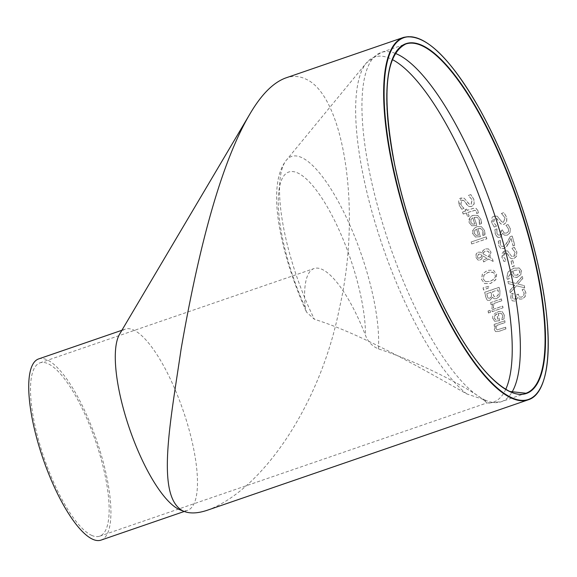 <?xml version="1.0" encoding="UTF-8"?>
<svg xmlns="http://www.w3.org/2000/svg" width="577" height="577" viewBox="0 0 577 577"><rect width="100%" height="100%" fill="white"/><g stroke="black" fill="none" stroke-linecap="round" stroke-linejoin="round"><path stroke-width="0.43" stroke-dasharray="2.88 2.16" d="M512.636 295.121L513.177 293.419A191.629 56.625 71 0 0 513.155 293.304L511.107 294.003L510.905 298.071L512.253 300.812L515.131 301.172L518.045 297.364L519.314 298.973L522.149 299.052L525.185 296.672L525.899 292.676L524.291 289.048L522.25 289.748A191.629 56.625 -109 0 1 522.272 289.892L524.204 293.138L523.786 295.59L521.673 297.155L519.437 297.011L518.543 295.027A191.629 56.625 71 0 0 518.391 294.205L516.79 294.76A191.629 56.625 -109 0 1 516.905 295.402L515.001 299.153L513.184 298.886L512.434 297.292L513.061 293.368A191.304 56.532 71 0 0 513.04 293.246L510.991 293.953L510.789 298.02L512.131 300.761L515.016 301.122L517.93 297.314L519.538 299.095L522.026 299.001L525.063 296.621L525.784 292.626L524.176 288.99L522.127 289.697A191.304 56.532 -109 0 1 522.156 289.834L524.089 293.08L523.671 295.539L521.558 297.097L519.322 296.96L518.42 294.97A191.304 56.532 71 0 0 518.276 294.155L516.675 294.703A191.304 56.532 -109 0 1 516.79 295.345L514.886 299.102L513.624 299.146L512.549 297.343L512.52 295.071M470.868 194.622L468.459 195.452A191.629 56.625 -109 0 1 468.517 195.603L472.246 199.894L471.142 204.265L468.805 203.768L464.225 198.214L461.225 198.07L459.112 204.864L461.78 209.263L464.067 208.477A191.629 56.625 71 0 0 464.016 208.326C461.283 205.729 460.222 204.438 460.828 204.431L461.86 200.356L462.841 200.212L464.261 200.911L466.851 204.669L469.202 206.624L471.633 206.566L474.179 204.078L473.962 199.476L470.868 194.622L468.336 195.394A191.304 56.532 -109 0 1 468.394 195.545L472.123 199.837L471.02 204.208L469.353 204.186L464.225 198.214L461.095 198.012C458.881 198.394 458.181 200.659 458.989 204.806L461.658 209.213L463.951 208.42A191.304 56.532 71 0 0 463.894 208.268L460.706 204.373L461.737 200.298L463.821 200.587L468.74 206.436L471.51 206.516L474.056 204.02L473.84 199.418L470.745 194.564M481.29 221.662L480.857 219.347L477.698 215.372L473.248 215.358C469.188 217.731 467.882 220.205 469.325 222.78L471.777 225.816L476.775 225.434A191.304 56.532 71 0 0 474.063 217.327L477.193 217.313L479.256 219.866L479.242 224.222A191.304 56.532 -109 0 1 479.278 224.338L481.268 223.652L480.973 219.404L477.814 215.43L473.364 215.416C470.327 215.892 469.014 218.366 469.44 222.837L471.892 225.867L476.89 225.492A191.629 56.625 71 0 0 474.186 217.378L474.063 217.327M472.361 224.078L470.782 222.152L470.839 219.512L472.678 217.803A191.304 56.532 -109 0 1 474.756 223.999L472.361 224.078M474.871 224.049L472.476 224.128L470.897 222.203L470.962 219.57L472.794 217.861A191.629 56.625 -109 0 1 474.871 224.049L474.756 223.999M474.186 217.378L477.316 217.37L479.379 219.924L479.581 222.433M479.696 222.491L479.242 224.222M479.393 224.388L481.268 223.652M481.384 223.703L481.406 221.719M477.821 210.591L475.953 208.283L473.068 208.355L467.067 210.417A191.304 56.532 71 0 0 466.591 209.069L465.084 209.588A191.304 56.532 -109 0 1 465.56 210.937L462.451 212.004A191.304 56.532 -109 0 1 463.165 214.002L466.274 212.935A191.304 56.532 -109 0 1 467.55 216.591L469.058 216.072A191.304 56.532 71 0 0 467.781 212.415L475.138 210.194L476.4 211.636L476.609 213.353A191.304 56.532 -109 0 1 476.645 213.468L478.283 212.899L477.936 210.648L476.075 208.34L473.19 208.412L467.067 210.417M467.19 210.475A191.629 56.625 71 0 0 466.706 209.126L466.591 209.069M466.706 209.126L465.084 209.588M465.199 209.646A191.629 56.625 -109 0 1 465.682 210.994L465.56 210.937M465.682 210.994L462.451 212.004M462.574 212.062A191.629 56.625 -109 0 1 463.281 214.06L463.165 214.002M463.281 214.06L466.274 212.935M466.389 212.985A191.629 56.625 -109 0 1 467.673 216.649L467.55 216.591M467.673 216.649L469.18 216.13A191.629 56.625 71 0 0 467.897 212.466L475.26 210.252L476.523 211.694L476.725 213.403A191.629 56.625 -109 0 1 476.768 213.519L478.283 212.899M478.405 212.956L477.936 210.648M484.882 232.877L484.5 230.584L481.449 226.66L477.035 226.66C472.916 229.105 471.56 231.557 472.974 234.024L475.347 237.017L480.324 236.628A191.304 56.532 71 0 0 477.806 228.607L479.848 228.304L482.098 229.523L482.906 231.103L482.79 235.416A191.304 56.532 -109 0 1 482.826 235.524L484.817 234.846L484.615 230.634L481.564 226.711L477.15 226.718C473.789 227.785 472.44 230.237 473.097 234.074L475.462 237.068L480.439 236.678A191.629 56.625 71 0 0 477.922 228.658L477.806 228.607M475.967 235.293L474.438 233.397L474.554 230.778L476.414 229.083A191.304 56.532 -109 0 1 478.347 235.207L475.953 235.293M478.463 235.257L476.083 235.344L474.554 233.447L474.669 230.836L476.53 229.134A191.629 56.625 -109 0 1 478.463 235.257L478.347 235.207M477.922 228.658L481.023 228.636L483.021 231.161L483.165 233.642M483.281 233.699L482.79 235.416M482.942 235.582L484.817 234.846M484.932 234.897L484.997 232.928M493.169 261.453A191.629 56.625 71 0 0 492.498 258.878L489.887 257.53L491.013 252.127L488.51 248.939L485.43 248.867L483.028 250.678L482.004 253.115L480.699 252.257L478.218 252.185L476.213 254.017L475.996 257.349L478.03 260.061L480.028 260.133L481.831 258.871L482.826 255.986L487.291 258.337L483.173 259.967A191.629 56.625 -109 0 1 483.699 261.944L488.669 259.08L493.061 261.403A191.304 56.532 71 0 0 492.383 258.821L489.772 257.472L490.904 252.07L488.394 248.889L485.315 248.81L482.913 250.62L481.896 253.065L480.591 252.207L478.102 252.127L476.097 253.967L475.881 257.292L477.922 260.003L479.913 260.083L481.716 258.821L482.711 255.936L487.183 258.287L483.057 259.917A191.304 56.532 -109 0 1 483.584 261.893L488.553 259.03L493.061 261.403M482.963 253.851L483.677 252.445L485.553 251.132L488.135 251.247L489.592 253.216L488.798 256.945L482.855 253.793L483.562 252.394L485.437 251.074L487.947 251.154L489.476 253.166L488.683 256.888L482.855 253.793M481.124 257.191L478.78 258.229L477.193 256.859L478.686 254.205L480.352 254.233L481.874 255.272L481.124 257.191L479.566 258.034L478.102 258.034L477.078 256.801L478.571 254.154L479.992 254.096L481.759 255.222L481.009 257.14M471.676 243.956L486.743 238.77A191.304 56.532 71 0 0 486.159 236.83L471.092 242.015A191.304 56.532 -109 0 1 471.676 243.956L486.858 238.82A191.629 56.625 71 0 0 486.274 236.887L486.159 236.83M486.274 236.887L471.092 242.015M471.207 242.066A191.629 56.625 -109 0 1 471.791 244.006M499.711 296.102L500.064 291.529A191.629 56.625 71 0 0 499.213 287.346L484.788 292.315A191.629 56.625 -109 0 1 485.574 296.174L486.909 299.78L487.695 300.393L489.859 300.365L492.628 297.249L494.071 298.72L496.732 298.72L499.711 296.102L499.949 291.472A191.304 56.532 71 0 0 499.098 287.296L484.673 292.258A191.304 56.532 -109 0 1 485.459 296.124L486.793 299.73L487.579 300.343L489.743 300.314L492.513 297.198L493.955 298.67L496.609 298.67L499.595 296.051M492.65 291.688L497.98 289.849A191.629 56.625 -109 0 1 498.297 291.421L498.333 294.926L496.429 296.693L495.044 296.917L493.962 296.289L493.09 293.881A191.629 56.625 71 0 0 492.65 291.688L497.864 289.798A191.304 56.532 -109 0 1 498.182 291.363L498.218 294.869L496.314 296.636L494.929 296.866L493.847 296.239L492.974 293.823A191.304 56.532 71 0 0 492.534 291.63M486.829 293.686L491.049 292.236A191.629 56.625 -109 0 1 491.489 294.429L491.445 296.816L489.743 298.266L488.092 298.049L487.197 295.539A191.629 56.625 71 0 0 486.829 293.686L490.933 292.186A191.304 56.532 -109 0 1 491.373 294.378L491.33 296.766L489.628 298.215L487.976 297.992L487.082 295.489A191.304 56.532 71 0 0 486.714 293.635M481.521 279.456L484.565 283.545L490.522 283.394L495.679 279.715L496.559 274.284L493.45 270.173L487.464 270.31L482.336 274.01L481.521 279.456L484.565 283.545M484.68 283.595L490.638 283.444L495.794 279.773L496.667 274.335L493.45 270.173L487.579 270.361L482.336 274.01M485.437 281.648L483.302 278.951L484.016 275.142L488.084 272.423L492.953 272.25L495.016 274.919C496.069 277.104 494.46 279.261 490.183 281.403L485.437 281.648L483.187 278.893L483.901 275.092L487.969 272.373L491.489 271.839L494.208 273.296L494.9 274.861C496.09 276.924 494.482 279.088 490.068 281.352L485.437 281.648M482.451 274.061L481.636 279.506M503.029 307.923A191.629 56.625 71 0 0 502.733 306.12L491.907 309.842A191.629 56.625 -109 0 1 492.21 311.652L502.913 307.873A191.304 56.532 71 0 0 502.617 306.062L491.792 309.791A191.304 56.532 -109 0 1 492.087 311.594L502.913 307.873M483.036 287.786A191.304 56.532 -109 0 1 483.504 289.971L489.022 287.613A191.304 56.532 71 0 0 488.741 286.279L483.151 287.836A191.629 56.625 -109 0 1 483.62 290.022L489.137 287.663A191.629 56.625 71 0 0 488.856 286.336L488.741 286.279M488.856 286.336L483.151 287.836M504.269 315.049L502.033 311.501L497.864 311.616C493.631 313.91 491.95 316.218 492.837 318.526L494.698 321.288L499.329 320.74A191.304 56.532 71 0 0 498.276 313.398L501.211 313.289L502.675 315.576L501.86 319.557A191.304 56.532 -109 0 1 501.875 319.658L503.865 318.973L504.392 315.107L502.149 311.558L497.98 311.674L492.953 318.583L494.59 321.238L499.329 320.74M499.451 320.79A191.629 56.625 71 0 0 498.391 313.448L498.276 313.398M498.391 313.448L501.326 313.347L502.798 315.626L501.983 319.615A191.629 56.625 -109 0 1 501.997 319.716L503.981 319.031L504.392 315.107M494.972 315.547L497.006 313.931A191.629 56.625 -109 0 1 497.821 319.535L495.333 319.579L494.316 317.913L494.857 315.489L496.884 313.874A191.304 56.532 -109 0 1 497.706 319.485L495.441 319.622L494.431 317.963L494.857 315.489M491.611 308.334L493.501 307.678A191.304 56.532 71 0 0 493.486 307.591L493.241 306.639L494.02 303.372L501.694 300.732A191.304 56.532 71 0 0 501.37 298.908L490.544 302.637A191.304 56.532 -109 0 1 490.876 304.454L492.484 303.899L491.611 308.334L493.623 307.736A191.629 56.625 71 0 0 493.602 307.642L493.486 307.591M493.602 307.642L493.357 306.697L494.136 303.43L501.817 300.783A191.629 56.625 71 0 0 501.485 298.965L501.37 298.908M501.485 298.965L490.544 302.637M490.659 302.687A191.629 56.625 -109 0 1 490.991 304.512L490.876 304.454M490.991 304.512L492.484 303.899M492.599 303.956L491.727 308.385M497.049 325.349L505.142 322.565A191.629 56.625 71 0 0 504.911 320.798L494.092 324.519A191.629 56.625 -109 0 1 494.316 326.293L495.52 325.875L494.395 329.582L495.679 331.602L498.86 331.436L505.762 328.962A191.304 56.532 71 0 0 505.575 327.209L497.064 329.878L496.069 328.522L496.927 325.298L505.019 322.514A191.304 56.532 71 0 0 504.796 320.74L493.97 324.462A191.304 56.532 -109 0 1 494.193 326.236L495.398 325.825L494.273 329.525L495.593 331.566L498.737 331.378L505.762 328.962M505.885 329.02A191.629 56.625 71 0 0 505.697 327.26L505.575 327.209M505.697 327.26L497.064 329.878L495.946 328.464L496.927 325.298M488.416 312.994L490.306 312.345A191.304 56.532 71 0 0 489.974 310.296L488.077 310.945A191.304 56.532 -109 0 1 488.416 312.994L490.428 312.395A191.629 56.625 71 0 0 490.089 310.347L489.974 310.296M490.089 310.347L488.077 310.945M488.2 311.003A191.629 56.625 -109 0 1 488.531 313.051M496.747 230.836L497.085 229.04A191.629 56.625 71 0 0 497.049 228.91L495.001 229.617L495.34 233.937L497.129 236.88L500.194 237.327L502.726 233.346L504.269 235.077L507.255 235.228L510.104 232.762L510.306 228.528L508.128 224.633L506.079 225.333A191.629 56.625 -109 0 1 506.13 225.484L508.597 228.975L508.488 231.579L506.498 233.195L504.132 232.993L502.92 230.865A191.629 56.625 71 0 0 502.654 229.992L501.052 230.54A191.629 56.625 -109 0 1 501.262 231.226L501.485 232.61L500.865 234.486L499.776 235.178L497.973 234.911L496.963 233.202L496.97 228.982A191.304 56.532 71 0 0 496.934 228.86L494.886 229.567L495.225 233.88L497.013 236.83L498.434 237.464L500.079 237.277L502.61 233.288L504.522 235.214L507.14 235.171L509.989 232.704L510.191 228.47L508.012 224.576L505.964 225.282A191.304 56.532 -109 0 1 506.015 225.434L508.481 228.925L508.373 231.528L506.382 233.144L504.017 232.942L502.805 230.807A191.304 56.532 71 0 0 502.538 229.934L500.937 230.49A191.304 56.532 -109 0 1 501.146 231.175L499.66 235.127L497.857 234.853L496.847 233.144L496.631 230.786M498.225 235.084L497.857 234.853L498.225 235.084M504.385 233.173L504.017 232.942L504.385 233.173M506.628 221.813L506.642 217.32L503.844 212.603L501.435 213.432A191.304 56.532 -109 0 1 501.485 213.584L504.933 217.738L503.634 222.022L501.997 222.008L497.251 216.216L494.193 216.05C491.972 216.498 491.164 218.712 491.777 222.7L494.186 226.985L496.472 226.191A191.304 56.532 71 0 0 496.429 226.04L493.486 222.268L494.705 218.279L496.747 218.546L499.401 222.448L501.283 224.215L504.002 224.265L506.743 221.864L506.757 217.378L503.966 212.653L501.557 213.483A191.629 56.625 -109 0 1 501.608 213.634L501.485 213.584M501.608 213.634L505.048 217.796L503.75 222.073L502.755 222.224L501.427 221.561L497.251 216.216L494.309 216.101L491.9 222.751L494.186 226.985M494.301 227.035L496.472 226.191M496.545 226.097L493.602 222.318L494.821 218.33L495.809 218.185L497.194 218.892L499.516 222.506L501.781 224.417L504.118 224.323L506.743 221.864M514.432 247.41L512.023 248.24A191.629 56.625 -109 0 1 512.059 248.384L515.16 252.387L515.218 254.926L514.266 256.231L512.628 256.707L511.41 256.109L507.637 250.93L504.767 250.851L503.368 251.659L502.214 253.296L501.983 257.328L504.053 261.46L506.346 260.674A191.629 56.625 71 0 0 506.31 260.53L503.678 256.895L505.127 253.007L507.392 253.512L509.448 257.01L511.179 258.705L513.833 258.727L516.559 256.318L516.862 251.961L514.432 247.41L511.907 248.182A191.304 56.532 -109 0 1 511.95 248.334L515.052 252.329L513.501 256.498L511.554 256.289L507.637 250.93L504.651 250.8L501.867 257.277L503.945 261.41L506.231 260.616A191.304 56.532 71 0 0 506.195 260.472L503.562 256.837L503.396 255.856L503.764 254.017L505.012 252.957L506.995 253.202L509.332 256.96L511.063 258.647L513.718 258.676L516.444 256.267L516.747 251.904L514.316 247.353M513.047 245.932L514.72 245.355A191.304 56.532 71 0 0 512.087 236L510.039 236.707L507.623 241.575C505.445 245.153 504.017 246.74 503.317 246.343L501.298 246.22L500.194 244.561L500.403 240.494A191.304 56.532 71 0 0 500.374 240.385L498.319 241.092L498.564 245.283L500.872 248.406L503.786 248.442L506.455 246.66L510.97 238.489A191.304 56.532 -109 0 1 513.047 245.932L514.835 245.413A191.629 56.625 71 0 0 512.203 236.058L510.039 236.707M510.155 236.758L507.738 241.626L503.432 246.393L501.298 246.22L500.309 244.619L500.035 242.253M500.151 242.304L500.403 240.494M500.49 240.436L498.319 241.092M498.427 241.15L498.679 245.34L500.677 248.29L502.019 248.745L503.894 248.492L506.455 246.66M506.57 246.711L508.359 243.79M508.474 243.84L510.97 238.489M511.078 238.546A191.629 56.625 -109 0 1 513.162 245.99M517.425 277.184L520.75 274.558L521.384 270.801L519.192 267.93L513.624 268.204L507.969 271.897L506.772 277.696L507.334 279.29L509.188 278.648A191.304 56.532 71 0 0 509.174 278.568L508.38 276.852L512.225 270.887L511.914 274.306L514.028 277.241L517.54 277.234L520.865 274.609L521.5 270.858L519.451 268.053L513.739 268.262L508.085 271.955L506.88 277.746L507.334 279.29M507.45 279.34L509.303 278.705A191.629 56.625 71 0 0 509.289 278.619L508.496 276.91L512.34 270.938L512.03 274.356L513.516 276.91L515.297 277.587L517.54 277.234M513.732 270.462L518.687 269.856L519.92 271.414L517.187 275.207L514.46 275.078L513.537 273.361L513.617 270.411L518.572 269.798L519.805 271.356L519.783 272.762L518.564 274.421L517.079 275.157L514.345 275.02L513.422 273.31L513.617 270.411M514.46 275.078L514.821 275.287L514.46 275.078M512.362 266.776L514.114 266.17A191.304 56.532 71 0 0 512.751 260.544L510.998 261.15A191.304 56.532 -109 0 1 512.362 266.776L514.23 266.221A191.629 56.625 71 0 0 512.866 260.595L512.751 260.544M512.866 260.595L510.998 261.15M511.114 261.201A191.629 56.625 -109 0 1 512.477 266.826M524.688 287.829A191.629 56.625 71 0 0 524.262 285.622L517.814 284.064L522.82 278.475A191.629 56.625 71 0 0 522.38 276.376L516.126 283.509L507.984 281.482A191.629 56.625 -109 0 1 508.452 283.711L514.814 285.24L509.859 290.714A191.629 56.625 -109 0 1 510.263 292.791L516.487 285.81L524.572 287.772A191.304 56.532 71 0 0 524.147 285.565L517.699 284.014L522.704 278.417A191.304 56.532 71 0 0 522.264 276.318L516.011 283.458L507.868 281.425A191.304 56.532 -109 0 1 508.337 283.653L514.698 285.182L509.743 290.657A191.304 56.532 -109 0 1 510.14 292.734L516.372 285.752L524.572 287.772M207.518 510.169C262.932 489.779 320.769 403.662 339.391 308.342C362.197 210.67 343.849 94.628 305.348 78.883C299.225 75.976 292.662 75.674 285.658 77.982M505.74 389.324A182.527 53.935 -109 0 1 486.512 403.042L484.889 399.962L466.843 393.947C424.672 370.304 363.611 334.674 314.415 319.283L306.51 312.135L305.24 307.512A91.664 27.083 -109 0 1 314.09 268.536A91.664 27.083 -109 0 1 365.493 335.374C368.011 341.822 372.309 346.323 378.397 348.869C433.313 366.907 485.834 398.592 486.512 403.042L501.24 401.743A184.662 54.57 71 0 0 511.878 392.36M91.534 535.312A91.664 27.083 71 0 0 99.648 536.192A91.664 27.083 71 0 0 95.436 440.705A91.664 27.083 71 0 0 40.001 362.846A91.664 27.083 71 0 0 40.354 446.317A91.664 27.083 71 0 0 91.534 535.312M180.082 509.852A95.811 28.316 71 0 0 187.554 510.342A95.811 28.316 71 0 0 187.186 423.085A95.811 28.316 71 0 0 133.684 330.058A95.811 28.316 71 0 0 125.202 329.142A95.811 28.316 71 0 0 119.619 334.119M38.652 358.923A95.811 28.316 -109 0 1 47.134 359.846A95.811 28.316 -109 0 1 100.636 452.866A95.811 28.316 -109 0 1 100.997 540.122M528.2 399.825A191.629 56.625 71 0 0 519.394 200.205A191.629 56.625 71 0 0 403.503 37.426M466.843 393.947A182.527 53.935 -109 0 1 375.988 225.679A182.527 53.935 -109 0 1 366.402 62.922A182.527 53.935 -109 0 1 392.266 59.532M484.889 399.962A184.662 54.57 71 0 0 501.24 401.743L525.936 393.24A184.662 54.57 -109 0 1 509.585 391.466A184.662 54.57 -109 0 1 406.475 212.177A184.662 54.57 -109 0 1 405.768 44.011L381.072 52.507A184.662 54.57 71 0 0 381.779 220.674A184.662 54.57 71 0 0 484.889 399.962M395.231 53.358A184.662 54.57 71 0 0 381.072 52.507L366.402 62.922L286.351 160.19A115.515 34.137 71 0 0 314.415 319.283M305.24 307.512A101.689 30.047 -109 0 1 279.787 185.606A101.689 30.047 -109 0 1 327.823 207.821A101.689 30.047 -109 0 1 365.493 335.374M378.397 348.869A115.515 34.137 71 0 0 344.44 213.432A115.515 34.137 71 0 0 286.351 160.19C265.434 186.429 280.999 255.279 306.51 312.135M99.648 536.192L486.425 403.107M40.001 362.846L314.09 268.536M184.243 511.482L187.554 510.342M121.891 330.282L125.202 329.142"/><path stroke-width="0.87" d="M403.503 37.426L285.651 77.982C273.13 82.612 261.157 94.707 249.747 114.268C217.406 169.162 195.574 265.68 181.063 349.33C170.54 421.527 155.437 496.508 182.959 510.941L184.027 511.395C190.259 513.79 198.091 513.379 207.518 510.169L528.2 399.825C551.403 392.966 554.663 332.965 536.48 257.977C523.389 204.431 504.745 155.357 480.562 110.748C450.211 57.181 424.521 32.738 403.503 37.426A191.629 56.625 71 0 0 404.232 211.932A191.629 56.625 71 0 0 511.236 397.986A191.629 56.625 71 0 0 528.2 399.825M249.747 114.268L119.619 334.119A95.811 28.316 71 0 0 129.609 428.949A95.811 28.316 71 0 0 180.082 509.852L183.991 511.381M184.243 511.482L100.997 540.122A95.811 28.316 -109 0 1 43.051 458.737A95.811 28.316 -109 0 1 38.652 358.923L121.891 330.282M392.266 59.532A182.527 53.935 -109 0 1 484.94 212.055A182.527 53.935 -109 0 1 505.74 389.324M511.878 392.36A184.662 54.57 71 0 0 492.751 209.372A184.662 54.57 71 0 0 395.231 53.358M405.768 44.011A184.662 54.57 -109 0 1 517.454 200.875A184.662 54.57 -109 0 1 525.936 393.24L509.794 391.473C488.863 380.82 466.44 351.696 442.516 304.101C420.813 259.448 404.852 212.899 394.625 164.445C381.512 94.664 385.227 54.519 405.768 44.011M509.953 391.668A184.986 54.664 71 0 0 501.514 158.451A184.986 54.664 71 0 0 386.958 105.468A184.986 54.664 71 0 0 509.953 391.668M511.446 397.582A191.304 56.532 -109 0 1 384.246 101.602A191.304 56.532 -109 0 1 502.726 156.396A191.304 56.532 -109 0 1 511.446 397.582"/></g></svg>
